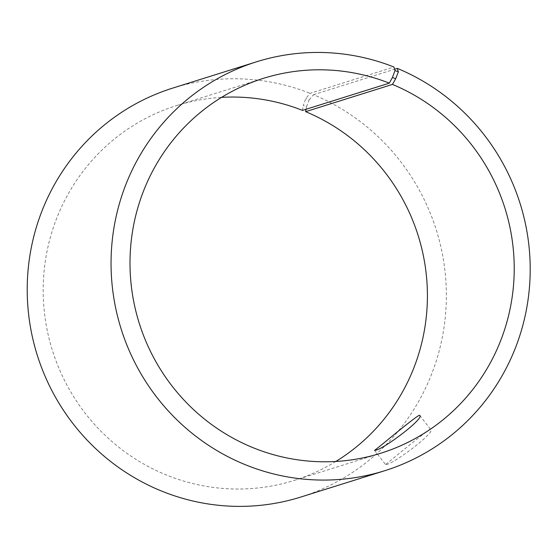 <?xml version="1.0" encoding="UTF-8"?>
<svg xmlns="http://www.w3.org/2000/svg" width="558" height="558" viewBox="0 0 558 558"><rect width="100%" height="100%" fill="white"/><g stroke="black" fill="none" stroke-linecap="round" stroke-linejoin="round"><path stroke-width="0.42" stroke-dasharray="2.79 2.09" d="M306.042 109.277L306.481 106.759L303.259 105.455L305.812 98.515L310.095 93.326L393.934 67.009M335.832 461.466A196.416 191.687 -107.4 0 1 294.108 480.438A196.416 191.687 -107.4 0 1 52.403 350.431A196.416 191.687 -107.4 0 1 176.488 105.629A196.416 191.687 -107.4 0 1 221.575 97.364M302.499 110.393L303.259 105.455M306.481 106.759L309.153 99.868L305.812 98.515M309.153 99.868L313.505 94.707A214.272 209.111 -107.4 0 1 446.254 302.352A214.272 209.111 -107.4 0 1 300.936 497.011M172.624 88.129A214.272 209.111 -107.4 0 1 310.095 93.326M313.505 94.707L394.618 69.255M386.22 464.458C392.658 464.619 435.393 432.617 430.741 429.625C430.762 426.779 384.329 465.902 385.515 464.535L386.22 464.458M263.299 78.385L176.488 105.629M380.926 453.194L294.108 480.438M374.53 450.313L385.515 464.535M419.762 415.396L430.741 429.625"/><path stroke-width="0.84" d="M394.618 69.255L397.352 68.397L398.349 71.877L395.678 78.769L392.441 84.418L305.624 111.663L306.042 109.277M305.624 111.663A196.416 191.687 -107.4 0 1 426.668 278.54A196.416 191.687 -107.4 0 1 335.832 461.466M221.575 97.364A196.416 191.687 -107.4 0 1 302.499 110.393L389.31 83.149L392.455 77.464L395.678 78.769M397.352 68.397A214.272 209.111 -107.4 0 1 530.1 276.043A214.272 209.111 -107.4 0 1 384.783 470.701L300.936 497.011A214.272 209.111 -107.4 0 1 37.267 355.181A214.272 209.111 -107.4 0 1 172.624 88.129L256.471 61.819A214.272 209.111 -107.4 0 1 393.934 67.009L395.008 70.524L392.455 77.464M398.349 71.877L395.008 70.524M384.783 470.701A214.272 209.111 -107.4 0 1 121.107 328.871A214.272 209.111 -107.4 0 1 256.471 61.819M392.441 84.418A196.416 191.687 -107.4 0 1 514.127 274.759A196.416 191.687 -107.4 0 1 380.926 453.194A196.416 191.687 -107.4 0 1 139.221 323.187A196.416 191.687 -107.4 0 1 263.299 78.385A196.416 191.687 -107.4 0 1 389.31 83.149M375.234 450.229L374.53 450.313C373.525 451.91 419.832 412.592 419.762 415.396C424.547 418.598 381.798 450.48 375.234 450.229"/></g></svg>
